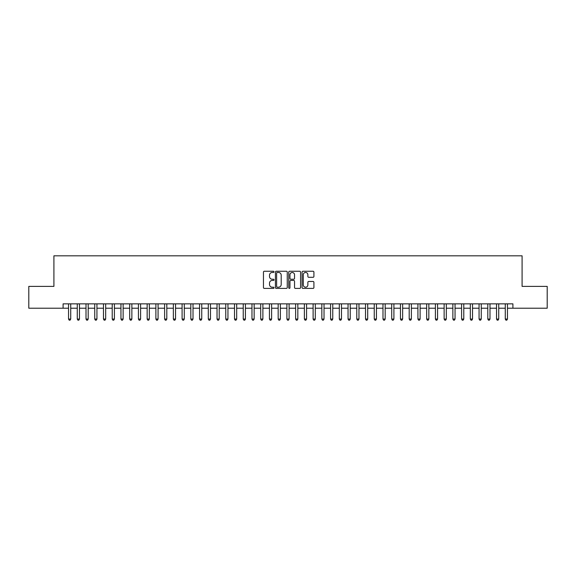 <?xml version="1.0" encoding="UTF-8"?>
<svg xmlns="http://www.w3.org/2000/svg" width="576" height="576" viewBox="0 0 576 576"><rect width="100%" height="100%" fill="white"/><g stroke="black" fill="none" stroke-linecap="round" stroke-linejoin="round"><path stroke-width="0.86" d="M274.025 271.858A0.598 0.598 0 0 0 273.427 271.26L264.312 271.26A0.857 0.857 0 0 0 263.455 272.117L263.455 287.546A0.857 0.857 0 0 0 264.312 288.403L273.427 288.403A0.598 0.598 0 0 0 274.025 287.806A0.598 0.598 0 0 0 273.427 287.208L272.246 287.208A2.743 2.743 0 0 1 269.503 284.465L269.503 283.176A2.743 2.743 0 0 1 272.246 280.433L273.427 280.433A0.598 0.598 0 0 0 274.025 279.835A0.598 0.598 0 0 0 273.427 279.23L272.246 279.23A2.743 2.743 0 0 1 269.503 276.487L269.503 275.206A2.743 2.743 0 0 1 272.246 272.462L273.427 272.462A0.598 0.598 0 0 0 274.025 271.858M313.056 277.301A0.857 0.857 0 0 0 313.913 276.444L313.913 272.117A0.857 0.857 0 0 0 313.056 271.26L302.94 271.26A0.857 0.857 0 0 0 302.083 272.117L302.083 287.546A0.857 0.857 0 0 0 302.94 288.403L313.056 288.403A0.857 0.857 0 0 0 313.913 287.546L313.913 282.319A0.857 0.857 0 0 0 313.056 281.462L308.729 281.462A0.857 0.857 0 0 0 307.872 282.319L307.872 284.911A2.297 2.297 0 0 1 305.575 287.208A2.297 2.297 0 0 1 303.286 284.911L303.286 274.752A2.297 2.297 0 0 1 305.575 272.462A2.297 2.297 0 0 1 307.872 274.752L307.872 276.444A0.857 0.857 0 0 0 308.729 277.301L313.056 277.301M63.086 308.218L28.8 308.218L28.8 286.387L53.914 286.387L53.914 255.816L522.086 255.816L522.086 286.387L547.2 286.387L547.2 308.218L512.914 308.218L512.914 303.854L63.086 303.854L63.086 308.218L68.544 308.218M287.251 272.117A0.857 0.857 0 0 0 286.394 271.26L276.278 271.26A0.857 0.857 0 0 0 275.422 272.117L275.422 287.546A0.857 0.857 0 0 0 276.278 288.403L286.394 288.403A0.857 0.857 0 0 0 287.251 287.546L287.251 272.117M289.606 271.26L299.722 271.26A0.857 0.857 0 0 1 300.578 272.117L300.578 287.546A0.857 0.857 0 0 1 299.722 288.403L295.394 288.403A0.857 0.857 0 0 1 294.538 287.546L294.538 281.29A0.857 0.857 0 0 0 293.681 280.433L290.808 280.433A0.857 0.857 0 0 0 289.951 281.29L289.951 287.806A0.598 0.598 0 0 1 289.354 288.403A0.598 0.598 0 0 1 288.749 287.806L288.749 272.117A0.857 0.857 0 0 1 289.606 271.26M70.726 308.218L77.278 308.218M79.459 308.218L86.011 308.218M88.193 308.218L94.745 308.218M96.934 308.218L103.478 308.218M105.667 308.218L112.219 308.218M114.401 308.218L120.953 308.218M123.134 308.218L129.686 308.218M131.868 308.218L138.42 308.218M140.602 308.218L147.154 308.218M149.335 308.218L155.887 308.218M158.076 308.218L164.621 308.218M166.81 308.218L173.362 308.218M175.543 308.218L182.095 308.218M184.277 308.218L190.829 308.218M193.01 308.218L199.562 308.218M201.744 308.218L208.296 308.218M210.478 308.218L217.03 308.218M219.218 308.218L225.763 308.218M227.952 308.218L234.504 308.218M236.686 308.218L243.238 308.218M245.419 308.218L251.971 308.218M254.153 308.218L260.705 308.218M262.886 308.218L269.438 308.218M271.62 308.218L278.172 308.218M280.361 308.218L286.906 308.218M289.094 308.218L295.639 308.218M297.828 308.218L304.38 308.218M306.562 308.218L313.114 308.218M315.295 308.218L321.847 308.218M324.029 308.218L330.581 308.218M332.762 308.218L339.314 308.218M341.496 308.218L348.048 308.218M350.237 308.218L356.782 308.218M358.97 308.218L365.522 308.218M367.704 308.218L374.256 308.218M376.438 308.218L382.99 308.218M385.171 308.218L391.723 308.218M393.905 308.218L400.457 308.218M402.638 308.218L409.19 308.218M411.379 308.218L417.924 308.218M420.113 308.218L426.665 308.218M428.846 308.218L435.398 308.218M437.58 308.218L444.132 308.218M446.314 308.218L452.866 308.218M455.047 308.218L461.599 308.218M463.781 308.218L470.333 308.218M472.522 308.218L479.066 308.218M481.255 308.218L487.807 308.218M489.989 308.218L496.541 308.218M498.722 308.218L505.274 308.218M507.456 308.218L512.914 308.218M277.222 272.462A0.598 0.598 0 0 0 276.617 273.06L276.617 286.603A0.598 0.598 0 0 0 277.222 287.208L278.46 287.208A2.743 2.743 0 0 0 281.203 284.465L281.203 275.206A2.743 2.743 0 0 0 278.46 272.462L277.222 272.462M294.538 274.795A2.297 2.297 0 0 0 292.241 272.506A2.297 2.297 0 0 0 289.951 274.795L289.951 278.374A0.857 0.857 0 0 0 290.808 279.23L293.681 279.23A0.857 0.857 0 0 0 294.538 278.374L294.538 274.795M70.726 303.854L70.726 319.054L68.544 319.054L68.544 303.854M70.726 319.054L70.07 320.184L69.199 320.184L68.544 319.054M79.459 303.854L79.459 319.054L77.278 319.054L77.278 303.854M79.459 319.054L78.804 320.184L77.933 320.184L77.278 319.054M88.193 303.854L88.193 319.054L86.011 319.054L86.011 303.854M88.193 319.054L87.538 320.184L86.666 320.184L86.011 319.054M96.934 303.854L96.934 319.054L94.745 319.054L94.745 303.854M96.934 319.054L96.278 320.184L95.4 320.184L94.745 319.054M105.667 303.854L105.667 319.054L103.478 319.054L103.478 303.854M105.667 319.054L105.012 320.184L104.134 320.184L103.478 319.054M114.401 303.854L114.401 319.054L112.219 319.054L112.219 303.854M114.401 319.054L113.746 320.184L112.867 320.184L112.219 319.054M123.134 303.854L123.134 319.054L120.953 319.054L120.953 303.854M123.134 319.054L122.479 320.184L121.608 320.184L120.953 319.054M131.868 303.854L131.868 319.054L129.686 319.054L129.686 303.854M131.868 319.054L131.213 320.184L130.342 320.184L129.686 319.054M140.602 303.854L140.602 319.054L138.42 319.054L138.42 303.854M140.602 319.054L139.946 320.184L139.075 320.184L138.42 319.054M149.335 303.854L149.335 319.054L147.154 319.054L147.154 303.854M149.335 319.054L148.68 320.184L147.809 320.184L147.154 319.054M158.076 303.854L158.076 319.054L155.887 319.054L155.887 303.854M158.076 319.054L157.421 320.184L156.542 320.184L155.887 319.054M166.81 303.854L166.81 319.054L164.621 319.054L164.621 303.854M166.81 319.054L166.154 320.184L165.276 320.184L164.621 319.054M175.543 303.854L175.543 319.054L173.362 319.054L173.362 303.854M175.543 319.054L174.888 320.184L174.01 320.184L173.362 319.054M184.277 303.854L184.277 319.054L182.095 319.054L182.095 303.854M184.277 319.054L183.622 320.184L182.75 320.184L182.095 319.054M193.01 303.854L193.01 319.054L190.829 319.054L190.829 303.854M193.01 319.054L192.355 320.184L191.484 320.184L190.829 319.054M201.744 303.854L201.744 319.054L199.562 319.054L199.562 303.854M201.744 319.054L201.089 320.184L200.218 320.184L199.562 319.054M210.478 303.854L210.478 319.054L208.296 319.054L208.296 303.854M210.478 319.054L209.822 320.184L208.951 320.184L208.296 319.054M219.218 303.854L219.218 319.054L217.03 319.054L217.03 303.854M219.218 319.054L218.563 320.184L217.685 320.184L217.03 319.054M227.952 303.854L227.952 319.054L225.763 319.054L225.763 303.854M227.952 319.054L227.297 320.184L226.418 320.184L225.763 319.054M236.686 303.854L236.686 319.054L234.504 319.054L234.504 303.854M236.686 319.054L236.03 320.184L235.152 320.184L234.504 319.054M245.419 303.854L245.419 319.054L243.238 319.054L243.238 303.854M245.419 319.054L244.764 320.184L243.893 320.184L243.238 319.054M254.153 303.854L254.153 319.054L251.971 319.054L251.971 303.854M254.153 319.054L253.498 320.184L252.626 320.184L251.971 319.054M262.886 303.854L262.886 319.054L260.705 319.054L260.705 303.854M262.886 319.054L262.231 320.184L261.36 320.184L260.705 319.054M271.62 303.854L271.62 319.054L269.438 319.054L269.438 303.854M271.62 319.054L270.965 320.184L270.094 320.184L269.438 319.054M280.361 303.854L280.361 319.054L278.172 319.054L278.172 303.854M280.361 319.054L279.706 320.184L278.827 320.184L278.172 319.054M289.094 303.854L289.094 319.054L286.906 319.054L286.906 303.854M289.094 319.054L288.439 320.184L287.561 320.184L286.906 319.054M297.828 303.854L297.828 319.054L295.639 319.054L295.639 303.854M297.828 319.054L297.173 320.184L296.294 320.184L295.639 319.054M306.562 303.854L306.562 319.054L304.38 319.054L304.38 303.854M306.562 319.054L305.906 320.184L305.035 320.184L304.38 319.054M315.295 303.854L315.295 319.054L313.114 319.054L313.114 303.854M315.295 319.054L314.64 320.184L313.769 320.184L313.114 319.054M324.029 303.854L324.029 319.054L321.847 319.054L321.847 303.854M324.029 319.054L323.374 320.184L322.502 320.184L321.847 319.054M332.762 303.854L332.762 319.054L330.581 319.054L330.581 303.854M332.762 319.054L332.107 320.184L331.236 320.184L330.581 319.054M341.496 303.854L341.496 319.054L339.314 319.054L339.314 303.854M341.496 319.054L340.848 320.184L339.97 320.184L339.314 319.054M350.237 303.854L350.237 319.054L348.048 319.054L348.048 303.854M350.237 319.054L349.582 320.184L348.703 320.184L348.048 319.054M358.97 303.854L358.97 319.054L356.782 319.054L356.782 303.854M358.97 319.054L358.315 320.184L357.437 320.184L356.782 319.054M367.704 303.854L367.704 319.054L365.522 319.054L365.522 303.854M367.704 319.054L367.049 320.184L366.178 320.184L365.522 319.054M376.438 303.854L376.438 319.054L374.256 319.054L374.256 303.854M376.438 319.054L375.782 320.184L374.911 320.184L374.256 319.054M385.171 303.854L385.171 319.054L382.99 319.054L382.99 303.854M385.171 319.054L384.516 320.184L383.645 320.184L382.99 319.054M393.905 303.854L393.905 319.054L391.723 319.054L391.723 303.854M393.905 319.054L393.25 320.184L392.378 320.184L391.723 319.054M402.638 303.854L402.638 319.054L400.457 319.054L400.457 303.854M402.638 319.054L401.99 320.184L401.112 320.184L400.457 319.054M411.379 303.854L411.379 319.054L409.19 319.054L409.19 303.854M411.379 319.054L410.724 320.184L409.846 320.184L409.19 319.054M420.113 303.854L420.113 319.054L417.924 319.054L417.924 303.854M420.113 319.054L419.458 320.184L418.579 320.184L417.924 319.054M428.846 303.854L428.846 319.054L426.665 319.054L426.665 303.854M428.846 319.054L428.191 320.184L427.32 320.184L426.665 319.054M437.58 303.854L437.58 319.054L435.398 319.054L435.398 303.854M437.58 319.054L436.925 320.184L436.054 320.184L435.398 319.054M446.314 303.854L446.314 319.054L444.132 319.054L444.132 303.854M446.314 319.054L445.658 320.184L444.787 320.184L444.132 319.054M455.047 303.854L455.047 319.054L452.866 319.054L452.866 303.854M455.047 319.054L454.392 320.184L453.521 320.184L452.866 319.054M463.781 303.854L463.781 319.054L461.599 319.054L461.599 303.854M463.781 319.054L463.133 320.184L462.254 320.184L461.599 319.054M472.522 303.854L472.522 319.054L470.333 319.054L470.333 303.854M472.522 319.054L471.866 320.184L470.988 320.184L470.333 319.054M481.255 303.854L481.255 319.054L479.066 319.054L479.066 303.854M481.255 319.054L480.6 320.184L479.722 320.184L479.066 319.054M489.989 303.854L489.989 319.054L487.807 319.054L487.807 303.854M489.989 319.054L489.334 320.184L488.462 320.184L487.807 319.054M498.722 303.854L498.722 319.054L496.541 319.054L496.541 303.854M498.722 319.054L498.067 320.184L497.196 320.184L496.541 319.054M507.456 303.854L507.456 319.054L505.274 319.054L505.274 303.854M507.456 319.054L506.801 320.184L505.93 320.184L505.274 319.054"/></g></svg>
